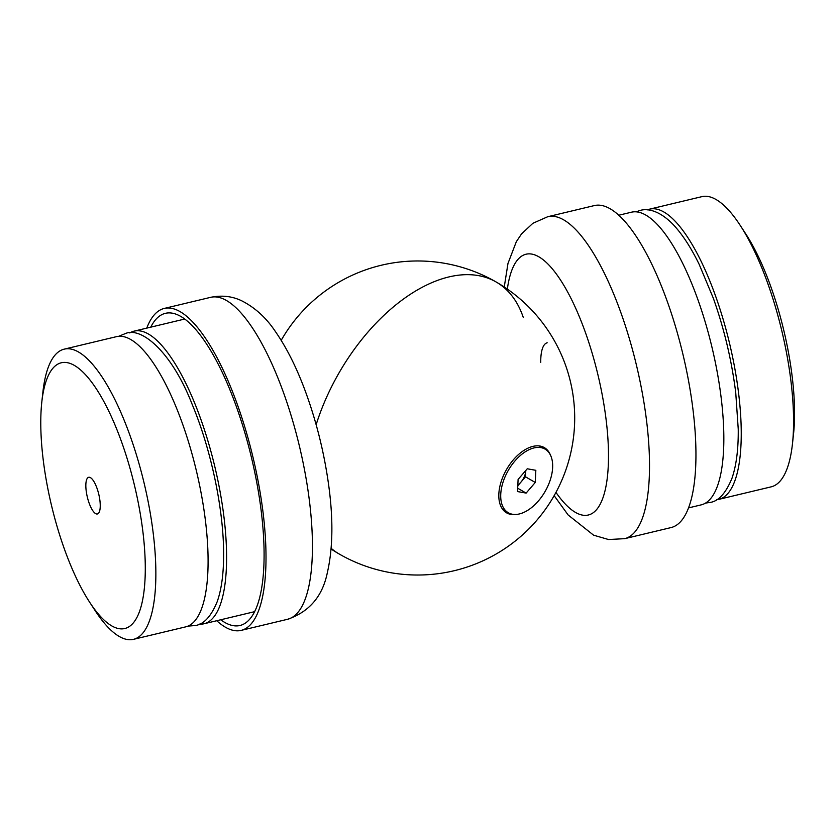 <?xml version="1.0" encoding="UTF-8"?>
<svg xmlns="http://www.w3.org/2000/svg" width="836" height="836" viewBox="0 0 836 836"><rect width="100%" height="100%" fill="white"/><g stroke="black" fill="none" stroke-linecap="round" stroke-linejoin="round"><path stroke-width="1.25" d="M516.042 514.453A37.683 21.757 -60 0 1 506.616 512.865A37.683 21.757 -60 0 1 498.81 495.612A37.683 21.757 -60 0 1 525.457 449.465A37.683 21.757 -60 0 1 544.299 447.594A37.683 21.757 -60 0 1 550.391 454.962M417.676 289.789A157.022 90.654 -60 0 1 496.187 282.014A157.022 90.654 120 0 0 417.676 289.789A157.022 90.654 120 0 0 316.144 424.698A157.022 90.654 -60 0 1 417.676 289.789M331.098 549.001A157.022 157.022 0 0 0 339.165 553.986A157.022 90.654 -60 0 1 331.15 548.301A157.022 90.654 120 0 0 339.165 553.986A157.022 157.022 0 0 0 574.698 418A157.022 157.022 0 0 0 281.199 340.346M523.211 317.252A157.022 90.654 120 0 0 496.187 282.014M150.741 327.169A160.481 50.139 76.6 0 1 165.392 313.333A160.481 50.139 76.6 0 1 203.43 339.385A160.481 50.139 76.6 0 1 260.999 509.323A160.481 50.139 76.6 0 1 240.036 625.485A160.481 50.139 76.6 0 1 220.714 619.769M146.76 328.12A165.507 51.717 76.6 0 1 164.222 308.442A165.507 51.717 76.6 0 1 203.451 335.309A165.507 51.717 76.6 0 1 262.817 510.577A165.507 51.717 76.6 0 1 241.207 630.375A165.507 51.717 76.6 0 1 216.733 620.73M129.758 332.927A150.428 47.004 76.6 0 1 134.073 331.15A150.428 47.004 76.6 0 1 169.729 355.572A150.428 47.004 76.6 0 1 223.693 514.871A150.428 47.004 76.6 0 1 204.047 623.76A150.428 47.004 76.6 0 1 199.396 624.126M51.048 503.523A136.613 42.688 -103.4 0 0 89.661 602.233A136.613 42.688 -103.4 0 0 138.954 612.987A136.613 42.688 -103.4 0 0 135.035 487.743A136.613 42.688 -103.4 0 0 81.677 370.912A136.613 42.688 -103.4 0 0 41.8 402.095A136.613 42.688 -103.4 0 0 51.048 503.523M41.8 402.095L42.887 392.115A149.174 46.607 76.6 0 1 64.153 349.166A149.174 46.607 76.6 0 1 144.701 485.632A149.174 46.607 76.6 0 1 133.541 639.331A149.174 46.607 76.6 0 1 95.147 610.646L89.661 602.233M98.836 494.546A18.841 5.883 -103.4 0 0 88.658 477.304A18.841 5.883 -103.4 0 0 87.247 496.72A18.841 5.883 -103.4 0 0 97.425 513.962A18.841 5.883 -103.4 0 0 98.836 494.546M64.153 349.166L116.371 336.678A149.174 46.607 76.6 0 1 196.93 473.145A149.174 46.607 76.6 0 1 185.77 626.843L133.541 639.331M547.183 342.791A43.023 13.439 -103.4 0 0 540.735 362.385M624.701 538.666L671.12 527.558A165.507 51.717 -103.4 0 0 695.144 432.003A165.507 51.717 -103.4 0 0 594.135 205.625L547.716 216.733A165.507 51.717 76.6 0 1 648.715 443.111A165.507 51.717 76.6 0 1 624.701 538.666L608.535 539.523L593.602 535.186L568.125 514.966L554.153 495.654M688.592 507.88L701.279 504.85A150.428 47.004 -103.4 0 0 723.109 418A150.428 47.004 -103.4 0 0 631.295 212.239L618.609 215.27M740.194 225.354L745.681 233.766A136.613 42.688 76.6 0 1 766.821 276.026A136.613 42.688 76.6 0 1 793.542 433.905L792.455 443.885A149.174 46.607 -103.4 0 0 763.278 271.501A149.174 46.607 -103.4 0 0 740.194 225.354A149.174 46.607 -103.4 0 0 701.801 196.669L649.582 209.157A149.174 46.607 -103.4 0 0 647.336 209.888M716.64 499.688A149.174 46.607 -103.4 0 0 718.97 499.322L771.2 486.834A149.174 46.607 -103.4 0 0 792.455 443.885M718.97 499.322A149.174 46.607 -103.4 0 0 711.049 283.989A149.174 46.607 -103.4 0 0 649.582 209.157M517.839 484.964A12.561 7.252 120 0 0 520.933 482.132A12.561 7.252 120 0 0 525.781 470.741A12.561 7.252 120 0 0 525.792 470.48L525.499 476.823L535.27 482.456L526.126 493.094L517.536 491.568L518.101 479.415L527.255 468.787L535.834 470.313L535.27 482.456M502.551 509.176A36.742 21.213 120 0 0 504.453 510.535L508.319 512.761A36.742 21.213 120 0 0 512.478 514.255A36.742 21.213 120 0 0 546.859 488.203A36.742 21.213 120 0 0 545.062 449.12A36.742 21.213 120 0 0 540.902 447.615A36.742 21.213 120 0 0 506.522 473.667A36.742 21.213 120 0 0 508.319 512.761M545.062 449.12L541.195 446.884A36.742 21.213 120 0 0 539.084 445.922M525.499 476.823L517.808 485.758M517.693 488.224L526.126 493.094M210.641 297.334C221.822 295.035 232.178 296.195 241.74 300.814C255.105 307.638 266.329 317.889 275.41 331.558C286.873 348.058 297.02 368.436 305.871 392.68C316.342 421.532 323.804 451.398 328.266 482.278C333.365 517.599 333.062 547.684 327.367 572.545C322.602 596.204 309.362 611.785 287.636 619.267A165.507 51.717 -103.4 0 0 309.247 499.468A165.507 51.717 -103.4 0 0 249.88 324.211A165.507 51.717 -103.4 0 0 210.641 297.334L164.222 308.442M555.961 492.383A134.094 41.904 -103.4 0 0 607.845 437.636A134.094 41.904 -103.4 0 0 559.211 278.054A134.094 41.904 -103.4 0 0 507.347 289.099M287.636 619.267L241.207 630.375M254.687 611.649L204.047 623.76M184.714 319.038L134.073 331.15M188.006 626.112L195.269 625.537C203.869 624.356 211.226 616.299 217.329 601.356C221.446 589.349 223.546 574.227 223.609 555.971C224.069 511.329 211.341 450.102 192.207 404.478C171.913 352.207 141.639 326.489 125.442 333.533L118.702 336.312M547.716 216.733L532.908 223.275L521.549 233.892L516.324 241.708L507.974 263.455L504.254 286.999M635.945 211.874L640.073 210.463C647.346 208.216 659.385 210.348 673.147 224.508C682.239 234.143 690.912 247.425 699.168 264.343L713.317 298.201C724.237 328.956 731.709 360.473 735.743 392.742L738.24 429.119C738.449 448.953 736.38 465.297 732.022 478.129C725.826 493.261 718.448 501.37 709.9 502.467L705.584 503.073"/></g></svg>

